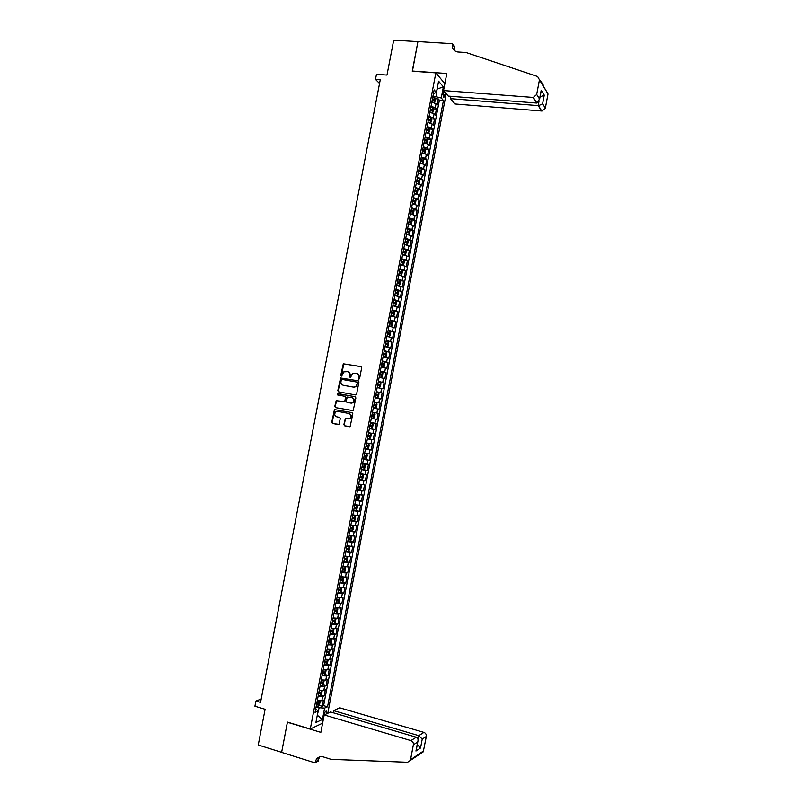 <?xml version="1.0" encoding="UTF-8"?>
<svg xmlns="http://www.w3.org/2000/svg" width="803" height="803" viewBox="0 0 803 803"><rect width="100%" height="100%" fill="white"/><g stroke="black" fill="none" stroke-linecap="round" stroke-linejoin="round"><path stroke-width="1.2" d="M358.79 379.217L359.583 378.625L361.671 367.764L360.918 366.58L343.303 363.779L340.763 375.282L341.757 375.995L343.804 371.869L347.378 371.638C349.154 372.15 349.957 373.415 349.757 375.423L349.486 376.828L350.499 377.54L352.507 373.435L356.13 373.174C357.927 373.696 358.73 374.961 358.529 376.978L358.79 379.217M326.751 713.757L326.65 711.197C325.717 710.735 324.854 711.98 324.071 714.951L323.93 716.276M343.875 424.616L344.628 425.821L350.148 426.544L352.838 413.826L352.095 412.622L334.46 409.59L331.749 422.258L332.482 423.452L338.936 424.375L340.311 418.574L339.569 417.379L336.738 416.837C334.429 415.663 334.128 413.997 335.845 411.859L337.782 411.387L348.914 413.505C351.222 414.649 351.533 416.295 349.877 418.463L345.26 418.805L343.875 424.616L345.029 425.881L349.526 426.764M435.848 72.872L412.25 71.196L417.921 41.636L393.701 40.15L386.986 75.08L376.477 74.308L375.493 79.397L380.261 79.748L260.543 702.404L255.926 701.029L254.922 706.218L265.11 709.28L258.255 744.993L281.632 752.321L287.434 722.088L310.289 729.004L435.848 72.872L444.872 83.663M355.478 394.935L356.622 394.082L358.941 382.017L358.188 380.823L340.572 377.962L337.812 390.639L338.555 391.824L355.478 394.935M355.89 397.917L353.179 410.644L335.524 407.633L334.781 406.448L336.186 400.637L343.734 401.741L344.868 400.898L345.521 397.485L344.778 396.291L337.661 394.976L337.441 393.671L355.137 396.722L355.89 397.917M319.032 705.335L322.204 706.259L323.388 700.086L321.842 700.748L322.635 696.613L318.088 696.462M320.979 695.047L324.171 695.97L325.356 689.797L323.82 690.419L324.603 686.294L320.066 686.123M322.926 684.768L326.138 685.682L327.323 679.519L325.787 680.101L326.58 675.975L322.043 675.775M324.874 674.49L328.106 675.403L329.29 669.23L327.765 669.792L328.557 665.667L324.021 665.436M326.821 664.211L330.073 665.125L331.248 658.952L329.732 659.474L330.525 655.348L325.998 655.097M328.758 653.943L332.041 654.846L333.215 648.683L331.709 649.165L332.492 645.05L327.975 644.769M330.706 643.675L334.008 644.568L335.182 638.405L333.677 638.867L334.47 634.741L329.953 634.44M332.643 633.416L335.965 634.3L337.15 628.137L335.654 628.558L336.437 624.443L331.93 624.112M334.59 623.158L337.933 624.031L339.107 617.878L337.621 618.26L338.404 614.144L333.907 613.793M336.527 612.9L339.89 613.773L341.074 607.62L339.589 607.971L340.372 603.856L335.875 603.475M338.464 602.641L341.857 603.515L343.032 597.362L341.556 597.683L342.339 593.568L337.852 593.156M340.402 592.393L343.814 593.256L344.989 587.103L343.523 587.394L344.306 583.279L339.83 582.848M342.339 582.145L345.782 583.008L346.956 576.855L345.491 577.106L346.274 572.991L341.797 572.539M344.266 571.907L347.739 572.76L348.914 566.607L347.458 566.828L348.241 562.712L343.774 562.23M346.203 561.668L349.696 562.512L350.871 556.369L349.425 556.549L350.208 552.444L345.742 551.932M348.131 551.43L351.654 552.273L352.828 546.13L351.383 546.281L352.176 542.166L347.709 541.634M347.829 541.031L353.611 542.035L354.785 535.892L353.35 536.002L354.133 531.897L349.676 531.335M351.995 530.974L355.568 531.797L356.743 525.654L355.317 525.744L356.1 521.639L351.654 521.047M353.752 520.705L357.526 521.569L358.7 515.426L357.275 515.476L358.068 511.37L353.621 510.758M355.338 510.417L359.483 511.34L360.657 505.197L359.242 505.217L360.025 501.112L355.588 500.48M356.632 500.058L361.44 501.112L362.615 494.979L361.199 494.959L361.982 490.864L357.556 490.201M357.656 489.649L363.398 490.894L364.562 484.761L363.167 484.711L363.95 480.606L359.523 479.923M359.614 479.451L365.345 480.676L366.519 474.543L365.124 474.463L365.907 470.367L361.48 469.645M361.561 469.263L367.302 470.458L368.477 464.335L367.081 464.214L367.864 460.119L363.448 459.376M363.508 459.075L369.25 460.249L370.424 454.127L369.039 453.976L369.822 449.881L365.415 449.118M365.455 448.887L371.207 450.041L372.371 443.918L370.996 443.738L371.779 439.642L367.383 438.85M367.403 438.699L373.154 439.833L374.328 433.72L372.953 433.5L373.736 429.404L369.34 428.591M369.35 428.521L375.111 429.635L376.276 423.522L374.911 423.271L375.694 419.176L371.307 418.333M375.694 419.176L377.059 419.437L378.223 413.324L372.472 412.24M372.482 412.18L376.868 413.043L377.651 408.948L379.006 409.249L380.18 403.136L374.419 402.072M374.439 401.932L378.825 402.815L379.608 398.73L380.953 399.061L382.128 392.948L376.366 391.904M376.406 391.683L380.783 392.597L381.566 388.511L382.901 388.873L384.075 382.76L378.303 381.736M378.364 381.445L382.74 382.379L383.513 378.293L384.848 378.685L386.022 372.582L380.251 371.578M380.321 371.207L384.687 372.16L385.47 368.075L386.795 368.507L387.969 362.404L382.198 361.42M382.278 360.969L386.644 361.952L387.427 357.867L388.742 358.329L389.907 352.226L384.135 351.262M384.236 350.74L388.592 351.744L389.375 347.659L390.69 348.161L391.854 342.058L386.805 341.235M386.193 340.512L390.549 341.536L391.322 337.461L392.637 337.993L393.801 331.89L389.525 331.207M388.15 330.284L392.496 331.338L393.279 327.263L394.574 327.825L395.749 321.722L391.874 321.12M390.107 320.056L394.444 321.14L395.227 317.065L396.521 317.657L397.686 311.564L391.954 310.43M392.065 309.838L396.401 310.952L397.174 306.876L398.469 307.499L399.633 301.406L393.902 300.222M394.022 299.629L398.348 300.764L399.121 296.688L400.406 297.341L401.57 291.248L397.997 290.736M395.969 289.411L400.296 290.576L401.078 286.5L402.343 287.193L403.518 281.1L399.964 280.598M397.927 279.203L402.243 280.388L403.026 276.322L404.29 277.045L405.455 270.952L401.932 270.47M399.874 269.005L404.19 270.209L404.963 266.134L406.228 266.897L407.392 260.814L403.889 260.343M401.831 258.797L406.137 260.031L406.91 255.966L408.165 256.759L409.329 250.677L405.856 250.215M403.779 248.599L408.085 249.863L408.857 245.788L410.112 246.621L411.266 240.539L407.814 240.097M405.726 238.411L410.022 239.695L410.805 235.62L412.049 236.483L413.204 230.401L409.771 229.979M407.683 228.213L411.969 229.528L412.752 225.462L413.987 226.356L415.141 220.273L411.728 219.861M409.63 218.025L413.916 219.36L414.689 215.294L415.924 216.218L417.078 210.145L413.686 209.744M411.578 207.847L415.854 209.202L416.637 205.136L417.861 206.1L419.015 200.027L415.643 199.636M413.525 197.658L417.801 199.044L418.574 194.988L419.788 195.972L420.953 189.909L417.6 189.528M415.472 187.49L419.738 188.896L420.521 184.841L421.726 185.854L422.89 179.792L419.547 179.43M417.419 177.312L421.685 178.748L422.458 174.693L423.663 175.747L424.817 169.674L421.505 169.333M419.367 167.144L423.623 168.6L424.396 164.545L425.6 165.629L426.754 159.566L423.452 159.235M421.314 156.976L425.56 158.462L426.343 154.407L427.527 155.521L428.692 149.458L425.399 149.137M423.261 146.808L427.497 148.324L428.28 144.269L429.464 145.423L430.619 139.361L427.347 139.049M425.199 136.651L429.444 138.186L430.217 134.131L431.392 135.316L432.556 129.263L429.294 128.962M427.146 126.493L431.382 128.058L432.155 124.003L433.319 125.218L434.483 119.165L431.241 118.884M429.083 116.345L433.319 117.931L434.092 113.875L435.256 115.13L436.41 109.067L435.256 107.803L431.03 106.197M433.188 108.806L436.41 109.067M443.748 89.545L443.055 92.787L443.397 97.012C444.019 97.534 444.551 96.872 444.972 95.025L445.414 92.746M322.615 723.152L310.289 729.004M327.785 713.275L446.207 93.68M322.204 706.259L323.619 705.646L327.544 706.791L443.437 100.495L441.259 98.006L432.978 96.009M327.544 706.791L324.613 708.095L322.435 719.478L315.9 722.519L318.108 710.986L315.047 712.351L434.152 89.886L436.42 92.486L438.579 81.183L443.386 86.854L441.259 98.006M323.619 705.646L439.392 100.174L438.338 98.98L437.183 105.032L436.029 103.748L431.803 102.132M433.319 117.931L434.483 119.165M431.382 128.058L432.556 129.263M429.444 138.186L430.619 139.361M427.497 148.324L428.692 149.458M425.56 158.462L426.754 159.566M423.623 168.6L424.817 169.674M421.685 178.748L422.89 179.792M419.738 188.896L420.953 189.909M417.801 199.044L419.015 200.027M415.854 209.202L417.078 210.145M413.916 219.36L415.141 220.273M411.969 229.528L413.204 230.401M410.022 239.695L411.266 240.539M408.085 249.863L409.329 250.677M406.137 260.031L407.392 260.814M404.19 270.209L405.455 270.952M402.243 280.388L403.518 281.1M400.296 290.576L401.57 291.248M398.348 300.764L399.633 301.406M396.401 310.952L397.686 311.564M394.444 321.14L395.749 321.722M392.496 331.338L393.801 331.89M390.549 341.536L391.854 342.058M388.592 351.744L389.907 352.226M386.644 361.952L387.969 362.404M384.687 372.16L386.022 372.582M382.74 382.379L384.075 382.76M380.783 392.597L382.128 392.948M378.825 402.815L380.18 403.136M376.868 413.043L378.223 413.324M375.111 429.635L373.736 429.404M373.154 439.833L371.779 439.642M371.207 450.041L369.822 449.881M369.25 460.249L367.864 460.119M367.302 470.458L365.907 470.367M365.345 480.676L363.95 480.606M363.398 490.894L361.982 490.864M361.44 501.112L360.025 501.112M359.483 511.34L358.068 511.37M357.526 521.569L356.1 521.639M355.568 531.797L354.133 531.897M353.611 542.035L352.176 542.166M351.654 552.273L350.208 552.444M349.696 562.512L348.241 562.712M347.739 572.76L346.274 572.991M345.782 583.008L344.306 583.279M343.814 593.256L342.339 593.568M341.857 603.515L340.372 603.856M339.89 613.773L338.404 614.144M337.933 624.031L336.437 624.443M335.965 634.3L334.47 634.741M334.008 644.568L332.492 645.05M332.041 654.846L330.525 655.348M330.073 665.125L328.557 665.667M328.106 675.403L326.58 675.975M326.138 685.682L324.603 686.294M324.171 695.97L322.635 696.613M317.356 714.881L319.142 707.744L316.101 706.851M436.109 96.26L437.133 88.762M437.063 89.123L443.386 86.854M433.439 93.62L436.42 92.486M261.196 699.052L255.926 701.029M375.493 79.397L379.548 83.472M317.295 715.202L322.435 719.478M315.689 708.999L318.108 710.986M435.136 98.729L438.338 98.98M439.392 100.174L443.437 100.495M434.092 113.875L429.866 112.279M432.155 124.003L427.919 122.437M430.217 134.131L425.981 132.585M428.28 144.269L424.034 142.743M426.343 154.407L422.087 152.911M424.396 164.545L420.14 163.079M422.458 174.693L418.363 173.267M420.521 184.841L416.255 183.415M418.574 194.988L414.308 193.593M416.637 205.136L412.361 203.771M414.689 215.294L410.413 213.949M412.752 225.462L408.456 224.137M410.805 235.62L406.509 234.325M408.857 245.788L404.561 244.524M406.91 255.966L402.614 254.722M404.963 266.134L400.657 264.92M403.026 276.322L398.71 275.128M401.078 286.5L396.752 285.326M399.121 296.688L394.795 295.544M397.174 306.876L392.848 305.752M395.227 317.065L390.89 315.97M393.279 327.263L388.933 326.189M391.322 337.461L386.976 336.417M389.375 347.659L385.018 346.645M387.427 357.867L383.061 356.873M385.47 368.075L381.104 367.112M383.513 378.293L379.146 377.35M381.566 388.511L377.189 387.588M379.608 398.73L375.222 397.836M377.651 408.948L373.265 408.085M370.514 422.438L374.911 423.271M368.557 432.697L372.953 433.5M366.59 442.955L370.996 443.738M364.632 453.223L369.039 453.976M362.665 463.482L367.081 464.214M360.698 473.76L365.124 474.463M358.73 484.028L363.167 484.711M356.763 494.307L361.199 494.959M354.796 504.595L359.242 505.217M352.828 514.874L357.275 515.476M350.861 525.162L355.317 525.744M348.893 535.46L353.35 536.002M346.926 545.749L351.383 546.281M344.949 556.047L349.425 556.549M342.981 566.356L347.458 566.828M341.014 576.654L345.491 577.106M339.037 586.973L343.523 587.394M337.059 597.281L341.556 597.683M335.092 607.6L339.589 607.971M333.115 617.919L337.621 618.26M331.137 628.237L335.654 628.558M329.16 638.566L333.677 638.867M327.192 648.904L331.709 649.165M325.215 659.233L329.732 659.474M323.228 669.572L327.765 669.792M321.25 679.91L325.787 680.101M319.273 690.259L323.82 690.419M317.295 700.607L321.842 700.748M319.142 707.744L324.613 708.095M358.941 379.227L358.931 377.089C359.132 375.131 358.359 373.867 356.622 373.315M347.86 371.769C349.596 372.321 350.359 373.576 350.158 375.543L350.168 377.661M361.209 366.68L343.714 363.9L341.446 376.115M358.429 380.913L340.974 378.072L338.224 390.74L338.776 391.874M357.395 382.911L356.873 382.067L342.008 379.407L340.934 381.475C340.733 383.483 341.526 384.747 343.303 385.269L353.461 387.106L355.749 386.564L357.797 383.011L356.974 382.098M357.797 383.011L356.151 386.665L353.862 387.217L343.714 385.38M344.858 396.311L345.932 397.575L344.858 401.661L336.608 400.727L335.192 406.529L335.845 407.693M355.317 396.772L338.344 393.651L337.933 395.026M350.861 403.076L352.828 402.584C354.545 400.426 354.243 398.77 351.915 397.605L347.257 397.053L346.183 401.149L346.926 402.343L351.272 403.166L353.23 402.674C354.946 400.516 354.645 398.86 352.316 397.706L352.126 397.656M351.272 403.166L346.926 402.343M346.324 418.674L345.28 419.527L344.286 424.687M347.87 418.975L350.279 418.534C351.945 416.376 351.624 414.729 349.315 413.585L348.914 413.505M352.166 412.642L334.881 409.671L332.161 422.328L332.904 423.522L338.334 424.576M434.102 102.694L434.734 102.463L435.316 99.431L434.875 97.705L432.827 96.792M433.62 102.543L431.853 101.861M432.225 99.933L433.911 100.576L434.152 99.361L432.456 98.719M432.385 99.12L434.152 99.361M450.925 96.31L450.473 98.669L455.02 103.988L541.674 111.015L538.191 105.645L538.974 101.519M450.473 98.669L538.602 105.665L541.674 111.015M412.28 71.035L446.819 73.495L443.547 90.568L533.292 97.454L536.675 94.473L539.455 79.828L537.629 76.536L466.071 52.516L457.74 51.974C453.745 51.141 451.969 48.571 452.4 44.275L452.511 43.703L417.931 41.585L412.431 71.206M536.675 94.473L539.536 99L541.212 90.187L544.253 95.135L542.607 103.838L545.337 108.154L548.017 94.001L539.455 79.828M452.511 43.703L454.759 46.704L454.187 49.706M443.547 90.568L448.275 96.099L536.514 103.045L532.891 97.444M539.486 79.607L543.099 84.466L542.908 85.279L548.017 94.001M545.337 108.154L542.065 111.025M454.508 50.649L454.107 46.544L452.4 44.275M539.536 99L536.906 103.045L536.605 102.573M541.212 90.187L541.031 91.723M544.253 95.135L540.048 96.942M542.607 103.838L538.602 105.665M324.191 714.931L410.905 740.597L416.275 737.214L330.585 711.99L324.191 714.931L320.849 732.366L287.404 722.248L281.622 752.381L315.027 762.85L318.219 761.093L318.972 757.149M333.165 712.753L333.566 710.625L339.719 707.804L423.934 732.396C425.71 733.119 426.503 734.474 426.323 736.451L423.261 751.829L407.573 762.258L331.117 759.337L323.338 756.918C320.437 756.175 318.088 757.008 316.282 759.447L315.027 762.85M426.323 736.451L422.237 739.081L420.551 747.974L415.944 751.036L417.65 742.042L413.364 744.803L410.524 759.768L423.582 750.905M333.566 710.625L418.775 735.638L423.934 732.396M318.199 757.57L318.018 758.504M423.261 751.829L421.093 753.304M410.192 760.722L410.524 759.768M413.364 744.803C413.555 742.755 412.732 741.35 410.905 740.597M319.825 756.848L317.546 760.943L315.137 762.268M422.237 739.081L418.775 735.638L418.042 739.503M420.551 747.974L417.279 744.612M415.944 751.036L416.345 749.56M417.65 742.042L417.911 741.259C418.303 739.131 417.761 737.776 416.275 737.214M432.134 112.832L432.797 112.571L433.379 109.539L432.937 107.833L430.89 106.929M431.723 112.701L429.916 111.998M430.288 110.071L431.974 110.704L432.215 109.499L430.518 108.857M432.215 109.499L430.82 109.369L432.215 109.499M430.157 122.969L430.87 122.678L431.452 119.647L431 117.961L428.943 117.077M429.836 122.869L427.979 122.146M428.34 120.219L430.037 120.831L430.288 119.627L428.581 119.005M428.501 119.376L429.193 120.35M428.19 133.117L428.932 132.796L429.515 129.765L429.063 128.089L427.005 127.215M427.949 133.037L426.032 132.294M426.403 130.367L428.099 130.969L428.35 129.765L426.634 129.142M426.564 129.514L427.256 130.487M426.222 143.255L426.995 142.914L427.577 139.883L427.116 138.226L425.068 137.373M426.052 143.205L424.094 142.442M424.466 140.515L426.152 141.117L426.413 139.913L424.697 139.3M424.626 139.652L425.309 140.625M425.188 148.404L424.235 153.403L425.058 153.032L425.64 150L425.178 148.364L423.121 147.521M424.155 153.383L422.147 152.6M422.519 150.673L424.215 151.255L424.476 150.061L422.749 149.448M422.689 149.79L423.372 150.773M420.21 162.758L422.258 163.561L423.121 163.16L423.703 160.118L423.241 158.502L421.173 157.679M420.571 160.831L422.278 161.403L422.539 160.209L420.812 159.606M421.173 160.068L422.539 160.209L421.123 160.048L421.424 160.911M420.26 173.709L421.184 173.287L421.766 170.246L421.304 168.64L419.236 167.837M420.33 173.719L418.263 172.916M418.634 170.989L420.33 171.561L420.601 170.356L418.865 169.764M418.805 170.075L419.487 171.069M418.192 183.847L419.246 183.415L419.828 180.374L419.357 178.788L417.289 177.995M418.393 183.867L416.315 183.084M416.687 181.147L418.393 181.709L418.664 180.514L416.918 179.932M416.857 180.233L417.54 181.217M416.105 193.975L417.309 193.553L417.891 190.512L417.43 188.976L415.342 188.163M417.43 188.976L416.466 194.005L414.368 193.252M414.739 191.315L416.446 191.867L416.717 190.672L414.97 190.1M414.92 190.381L415.603 191.375M413.997 204.113L415.372 203.681L415.954 200.64L415.472 199.094L413.394 198.341M412.973 203.882L412.371 203.691M414.509 204.173L412.421 203.42M412.792 201.493L414.499 202.035L414.78 200.84L413.023 200.268M412.973 200.539L413.655 201.533M411.849 214.25L413.435 213.829L414.017 210.787L413.535 209.252L411.447 208.509M411.146 214.09L410.423 213.859M412.561 214.331L410.474 213.598M410.845 211.661L412.561 212.193L412.842 211.008L411.086 210.446M411.036 210.707L411.708 211.701M409.66 224.378L411.497 223.967L412.08 220.925L411.588 219.41L409.5 218.687M409.289 224.298L408.486 224.017M411.598 219.45L410.634 224.479L408.526 223.776M408.898 221.839L410.614 222.361L410.895 221.176L409.139 220.624M409.088 220.865L409.761 221.869M406.539 234.195L408.667 234.657L409.55 234.115L410.132 231.073L409.64 229.578L407.553 228.865M408.667 234.657L406.579 233.954M406.95 232.027L408.667 232.539L408.958 231.344L407.181 230.802M407.141 231.033L407.814 232.037M404.592 244.363L406.73 244.835L407.613 244.273L408.195 241.221L407.703 239.746L405.605 239.053M406.73 244.835L404.632 244.142M405.003 242.205L406.719 242.707L407.011 241.522L405.234 240.99M405.194 241.211L405.866 242.215M402.644 254.541L404.782 255.003L405.666 254.421L406.248 251.379L405.766 249.954L403.658 249.241M404.782 255.003L402.684 254.33M405.766 249.954L404.802 254.993M403.056 252.393L404.772 252.885L405.063 251.7L403.287 251.168M403.247 251.379L403.919 252.393M400.697 264.719L402.835 265.181L403.728 264.578L404.31 261.537L403.809 260.092L401.711 259.429M402.835 265.181L400.737 264.528M401.109 262.591L402.825 263.073L403.126 261.888L401.339 261.366M401.299 261.567L401.972 262.581M398.75 274.897L400.888 275.359L401.781 274.746L402.363 271.695L401.861 270.27L399.753 269.617M400.888 275.359L398.78 274.716M399.151 272.779L400.878 273.261L401.179 272.076L399.392 271.555M399.352 271.745L400.024 272.759M396.802 285.085L398.94 285.547L399.834 284.904L400.416 281.853L399.914 280.448L397.806 279.815M398.94 285.547L396.833 284.914M397.204 282.977L398.93 283.449L399.232 282.265L397.435 281.753M397.405 281.933L398.067 282.957M394.845 295.273L396.993 295.725L397.886 295.072L398.479 292.021L397.967 290.636L395.859 290.024M396.993 295.725L394.875 295.123M395.247 293.185L396.973 293.637L397.284 292.453L395.488 291.961M395.457 292.121L396.12 293.145M392.928 305.331L395.036 305.923L392.898 305.471M395.066 305.903L395.949 305.25L396.531 302.199L396.03 300.854L395.036 305.923M393.299 303.393L395.026 303.835L395.337 302.651L393.53 302.159M393.5 302.309L394.163 303.343M390.971 315.539L393.089 316.111L390.951 315.669M393.089 316.111L394.002 315.418L394.584 312.367L394.062 311.012M391.342 313.602L393.079 314.033L393.39 312.849L391.583 312.377M391.553 312.508L392.205 313.541M388.993 325.867L391.141 326.309L392.055 325.596L392.637 322.545L392.115 321.21L389.997 320.648M391.141 326.309L389.013 325.747M389.385 323.81L391.121 324.231L391.442 323.057L389.626 322.585M389.606 322.706L390.258 323.75M387.046 336.076L389.184 336.507L390.107 335.784L390.69 332.723L390.168 331.408L388.04 330.856M390.178 331.438L389.214 336.487L387.066 335.965M387.437 334.028L389.174 334.439L389.495 333.265L387.668 332.803M387.648 332.904L388.301 333.958M385.089 346.284L387.237 346.715L388.16 345.973L388.742 342.911L388.23 341.646L386.082 341.074M388.23 341.646L387.257 346.695L385.109 346.183M385.48 344.246L387.217 344.648L387.548 343.473L385.711 343.022M385.701 343.112L386.343 344.166M383.141 356.492L385.279 356.923L386.203 356.161L386.795 353.099L386.263 351.814L384.125 351.302M385.279 356.923L383.151 356.412M383.523 354.464L385.259 354.866L385.591 353.691L383.754 353.24M383.744 353.32L384.386 354.384M381.184 366.7L383.332 367.132L384.256 366.349L384.838 363.287L384.306 362.023L382.178 361.521M384.316 362.053L383.352 367.112L381.194 366.64M381.566 364.692L383.312 365.084L383.643 363.9L381.806 363.468M381.786 363.538L382.429 364.612M379.227 376.918L381.375 377.35L382.308 376.547L382.89 373.485L382.369 372.271L380.22 371.749M381.375 377.35L379.237 376.868M379.608 374.921L381.355 375.302L381.686 374.128L379.849 373.696M379.829 373.756L380.461 374.83M377.269 387.146L379.417 387.568L380.351 386.745L380.943 383.683L380.411 382.489L378.263 381.987M379.417 387.568L377.28 387.106M380.411 382.489L379.448 387.548M377.651 385.159L379.397 385.52L379.739 384.346L377.882 383.924M377.882 383.975L378.504 385.069M375.312 397.365L377.47 397.786L378.404 396.943L378.986 393.882L378.444 392.677L376.296 392.215M377.47 397.786L375.322 397.334M375.694 395.397L377.44 395.749L377.781 394.574L375.924 394.163L376.537 395.297M375.513 408.004L373.365 407.583L375.513 408.004L376.456 407.151L377.039 404.09L376.507 402.925L374.339 402.464M376.507 402.925L375.533 407.984M373.736 405.635L375.483 405.977L375.834 404.802L373.967 404.401L374.569 405.545M373.556 418.233L371.398 417.821L373.556 418.233L374.499 417.359L375.081 414.298L374.549 413.154L372.381 412.702M374.549 413.154L373.576 418.212M371.769 415.874L373.525 416.215L373.877 415.041L372.01 414.649L372.582 415.803M372.572 423.352L370.424 422.95L372.572 423.352L373.134 424.506L372.542 427.577L371.618 428.451L372.592 423.382M371.618 428.451L369.44 428.069M369.812 426.122L371.568 426.453L371.919 425.279L370.053 424.897M371.919 425.279L370.615 425.028L369.812 426.112M367.483 438.328L369.641 438.699L370.595 437.796L371.177 434.724L370.615 433.59L368.457 433.198M370.615 433.59L368.467 433.178M367.854 436.37L369.611 436.691L369.962 435.517L368.085 435.146M369.962 435.517L368.657 435.266L367.854 436.35M365.516 448.576L367.684 448.947L368.637 448.014L369.219 444.942L368.657 443.818L366.499 443.447M368.657 443.818L366.499 443.417M365.887 446.629L367.644 446.94L368.005 445.765L366.128 445.394M366.7 445.504L365.897 446.598M363.558 458.834L365.746 459.165L366.68 458.232L367.272 455.171L366.7 454.066L364.532 453.705M366.7 454.066L364.542 453.665M363.93 456.887L365.686 457.188L366.048 456.014L364.16 455.652M364.773 455.763L363.94 456.837M361.591 469.103L363.759 469.434L364.723 468.46L365.315 465.389L364.743 464.305L362.575 463.963M364.743 464.305L362.585 463.913M361.962 467.145L363.729 467.436L364.09 466.262L362.203 465.921M362.836 466.031L361.972 467.085M359.624 479.361L361.802 479.682L362.765 478.688L363.357 475.627L362.775 474.553L360.607 474.232M362.775 474.553L360.617 474.161M359.995 477.414L361.762 477.695L362.133 476.52L360.236 476.179M360.888 476.299L360.015 477.343M357.666 489.629L359.864 489.91L360.808 488.927L361.4 485.855L360.818 484.801L358.64 484.5M360.818 484.801L358.66 484.42M358.038 487.682L359.804 487.953L360.176 486.779L358.268 486.447M358.951 486.568L358.048 487.592M355.699 499.908L357.877 500.189L358.851 499.165L359.443 496.093L358.861 495.06L356.683 494.768M358.861 495.06L356.693 494.668M356.07 497.95L357.837 498.211L358.208 497.037L356.301 496.716M357.004 496.836L356.09 497.85M353.732 510.176L355.91 510.447L356.893 509.403L357.476 506.332L356.893 505.318L354.715 505.037M356.893 505.318L354.735 504.936M354.103 508.229L355.88 508.48L356.251 507.305L354.344 506.994M355.046 507.115L354.123 508.118M351.764 520.454L353.952 520.705L354.936 519.651L355.518 516.57L354.936 515.576L352.748 515.315M354.936 515.576L352.768 515.195M352.136 518.507L353.912 518.748L354.294 517.574L352.376 517.273M353.099 517.393L352.166 518.377M349.797 530.743L352.015 530.954L352.969 529.9L353.561 526.818L352.979 525.865L350.781 525.604M352.015 530.954L352.979 525.865L350.801 525.463M350.168 528.786L351.945 529.016L352.326 527.842L350.409 527.551M351.142 527.671L350.198 528.645M351.021 536.133L350.048 541.222L351.011 540.148L351.604 537.066L351.001 536.113L348.813 535.882M351.001 536.113L348.843 535.742M348.201 539.074L349.978 539.295L350.359 538.12L348.442 537.839M349.185 537.96L348.231 538.923M345.862 551.32L348.06 551.52L349.054 550.396L349.636 547.325L349.054 546.401L346.846 546.17M348.08 551.49L349.054 546.401L346.876 546.01M346.234 549.362L348.01 549.573L348.402 548.399L346.464 548.128M347.227 548.238L346.264 549.202M343.885 561.608L346.093 561.799L347.087 560.655L347.679 557.583L347.087 556.68L344.878 556.459M346.113 561.769L347.087 556.68L344.909 556.288M344.266 559.651L346.043 559.852L346.434 558.677L344.497 558.416M345.27 558.537L344.296 559.48M341.917 571.907L344.126 572.077L345.129 570.923L345.712 567.841L345.109 566.938L342.901 566.757M345.109 566.938L342.941 566.577M342.289 569.949L344.075 570.14L344.467 568.966L342.53 568.715M343.313 568.825L342.329 569.759M339.95 582.205L342.158 582.356L343.162 581.181L343.754 578.11L343.142 577.216L340.934 577.056M343.142 577.216L340.974 576.855M340.321 580.248L342.108 580.428L342.51 579.254L340.562 579.013M341.345 579.124L340.362 580.047M337.973 592.514L340.191 592.644L341.195 591.45L341.787 588.368L341.175 587.505L338.966 587.354M341.175 587.505L339.007 587.144M338.354 590.556L340.141 590.727L340.542 589.553L338.585 589.312M339.388 589.432L338.394 590.335M336.005 602.822L338.224 602.943L339.227 601.728L339.82 598.647L339.207 597.793L336.989 597.663M339.207 597.793L337.029 597.442M336.377 600.855L338.173 601.025L338.575 599.841L336.618 599.62M337.421 599.731L336.427 600.634M334.028 613.131L336.246 613.231L337.27 612.006L337.852 608.915L337.23 608.082L335.022 607.971M337.23 608.082L336.066 607.781M335.995 607.771L335.062 607.73M334.409 611.173L336.196 611.324L336.608 610.139L334.64 609.929M335.453 610.039L334.449 610.932M332.061 623.439L334.309 623.499L335.303 622.285L335.895 619.193L335.263 618.38L333.044 618.29M335.263 618.38L334.379 618.149M333.928 618.079L333.094 618.039M332.432 621.482L334.229 621.622L334.63 620.448L332.673 620.247M333.486 620.348L332.482 621.231M330.083 633.758L332.312 633.828L333.335 632.563L333.928 629.482L333.315 628.699L331.067 628.598M332.332 633.798L333.315 628.699L332.643 628.508M331.85 628.378L331.117 628.337M330.455 631.8L332.261 631.931L332.663 630.756L330.695 630.566M331.519 630.666L330.515 631.529M328.106 644.086L330.334 644.136L331.368 642.852L331.96 639.76L331.338 639.007L329.1 638.917M330.364 644.106L330.866 638.857M329.762 638.686L329.15 638.646M328.487 642.119L330.284 642.239L330.695 641.065L328.718 640.884M329.551 640.985L328.537 641.838M326.138 654.405L328.397 654.415L329.401 653.14L329.993 650.049L329.35 649.286L327.122 649.246M326.51 652.448L328.317 652.558L328.728 651.374L326.751 651.203M327.574 651.303L326.57 652.146M324.161 664.733L326.389 664.754L327.433 663.429L328.015 660.347L327.393 659.614L325.145 659.574M326.419 664.723L327.212 659.554M324.532 662.776L326.339 662.876L326.751 661.692L324.773 661.531M325.606 661.632L324.593 662.465M322.184 675.072L324.422 675.072L325.456 673.727L326.048 670.635L325.406 669.913L323.167 669.903M322.555 673.105L324.362 673.195L324.783 672.011L322.796 671.86M323.639 671.96L322.615 672.784M323.398 680.241L321.19 680.231M322.475 685.36L323.448 680.251L324.081 680.934L323.489 684.026L322.445 685.391L320.206 685.401M320.578 683.443L322.384 683.524L322.806 682.339L320.819 682.199M321.662 682.289L320.638 683.102M321.381 690.58L319.213 690.57M321.491 690.59L322.113 691.242L321.521 694.334L320.467 695.709L318.229 695.739M318.6 693.772L320.407 693.852L320.839 692.668L318.841 692.537M319.684 692.628L318.671 693.431M319.343 700.919L317.235 700.909M319.544 700.939L320.136 701.541L319.544 704.643L318.5 706.038L316.241 706.088M316.623 704.121L318.44 704.181L318.861 702.996L316.864 702.876M317.707 702.966L316.693 703.759M435.256 107.803L436.029 103.748M443.085 92.626L445.394 92.807M442.885 94.854L444.972 95.025M433.941 102.643L434.885 97.755M432.757 99.241L434.142 99.351M432.004 112.791L432.947 107.873M430.067 122.939L431.01 118.001M430.288 119.627L428.902 119.506L430.267 119.617M428.119 133.087L429.073 128.129M426.935 129.634L428.33 129.755M426.182 143.245L427.136 138.267M424.998 139.762L426.393 139.893M424.476 150.061L423.101 149.92L424.446 150.041M422.298 163.561L423.251 158.542M420.35 173.709L421.314 168.68M419.176 170.196L420.561 170.336M418.413 183.857L419.377 178.828M417.239 180.344L418.624 180.494M415.292 190.492L416.677 190.652M414.529 204.163L415.492 199.134M413.354 200.65L414.739 200.81M412.581 214.321L413.545 209.292M411.407 210.808L412.792 210.978M409.46 220.976L410.845 221.146M408.697 234.647L409.66 229.618M407.512 231.144L408.898 231.314M406.75 244.815L407.713 239.786M405.575 241.312L406.95 241.492M403.628 251.49L405.003 251.67M402.855 265.161L403.819 260.132M401.681 261.658L403.056 261.848M400.908 275.339L401.871 270.3M399.733 271.846L401.109 272.036M398.961 285.527L399.924 280.488M397.786 282.024L399.161 282.224M397.013 295.715L397.977 290.666M395.829 292.212L397.214 292.412M393.882 302.4L395.257 302.611M393.109 316.091L394.082 311.052M391.934 312.598L393.309 312.809M391.161 326.289L392.125 321.24M389.977 322.796L391.352 323.007M388.03 332.994L389.405 333.215M386.072 343.202L387.447 343.423M385.31 356.903L386.273 351.844M384.125 353.41L385.5 353.641M382.168 363.618L383.543 363.859M381.395 377.33L382.369 372.271M380.21 373.837L381.586 374.078M378.263 384.055L379.628 384.296M377.49 397.766L378.454 392.707M376.306 394.273L377.671 394.524M374.349 404.501L375.714 404.752M372.391 414.729L373.756 414.99M370.203 426.192L371.568 426.453M369.661 438.679L370.635 433.61M368.236 436.42L369.611 436.691M367.704 448.917L368.677 443.848M366.278 446.659L367.644 446.94M365.746 459.165L366.71 454.086M364.321 456.907L365.686 457.188M363.789 469.404L364.753 464.335M362.364 467.155L363.729 467.436M361.822 479.652L362.795 474.583M360.396 477.404L361.762 477.695M359.864 489.91L360.838 484.831M358.439 487.652L359.804 487.953M357.897 500.159L358.871 495.08M356.472 497.91L357.837 498.211M355.94 510.417L356.913 505.338M354.514 508.179L355.88 508.48M353.972 520.685L354.946 515.606M352.547 518.437L353.912 518.748M350.58 528.705L351.945 529.016M348.622 538.974L349.978 539.295M346.655 549.252L348.01 549.573M344.688 559.53L346.043 559.852M344.146 572.047L345.119 566.958M342.72 569.809L344.075 570.14M342.178 582.326L343.152 577.237M340.753 580.097L342.108 580.428M340.211 592.614L341.185 587.525M338.786 590.386L340.141 590.727M338.244 602.912L339.217 597.813M336.808 600.674L338.173 601.025M336.276 613.201L337.25 608.102M334.841 610.973L336.196 611.324M334.309 623.499L335.283 618.4M332.874 621.271L334.229 621.622M330.906 631.57L332.261 631.931M328.929 641.878L330.284 642.239M328.397 654.415L329.371 649.306M326.962 652.187L328.317 652.558M324.984 662.495L326.339 662.876M324.442 675.042L325.426 669.933M323.007 672.814L324.362 673.195M321.039 683.132L322.384 683.524M320.497 695.679L321.471 690.59M319.062 693.461L320.407 693.852M318.52 706.008L319.494 700.929M317.085 703.789L318.44 704.181M326.068 711.026L326.65 711.197M533.292 97.454L536.906 103.045M541.172 91.03L539.496 99.833M318.691 758.132L316.282 759.447M417.911 741.259L416.215 750.253M426.975 129.644L428.35 129.765M425.038 139.782L426.413 139.913M419.236 170.216L420.601 170.356M417.299 180.364L418.664 180.514M415.362 190.522L416.717 190.672M413.425 200.68L414.78 200.84M411.487 210.848L412.842 211.008M409.54 221.006L410.895 221.176M407.603 231.174L408.958 231.344M405.666 241.352L407.011 241.522M403.718 251.53L405.063 251.7M401.781 261.708L403.126 261.888M399.834 271.886L401.179 272.076M397.897 282.074L399.232 282.265M395.949 292.262L397.284 292.453M394.002 302.45L395.337 302.651M392.065 312.648L393.39 312.849M390.117 322.846L391.442 323.057M388.17 333.054L389.495 333.265M386.223 343.252L387.548 343.473M384.266 353.461L385.591 353.691M382.318 363.679L383.643 363.9M380.371 373.897L381.686 374.128M378.424 384.115L379.739 384.346M376.466 394.333L377.781 394.574M374.519 404.561L375.834 404.802M372.562 414.79L373.877 415.041M366.76 445.514L368.005 445.765M365.214 455.843L366.048 456.014M363.448 466.131L364.09 466.262M361.601 476.41L362.133 476.52"/></g></svg>
